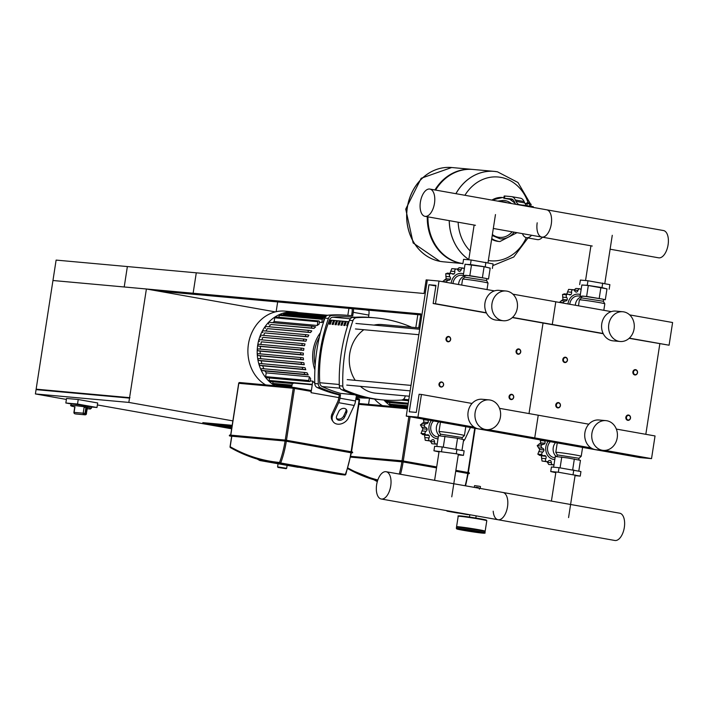 <?xml version="1.0" encoding="UTF-8"?>
<svg xmlns="http://www.w3.org/2000/svg" width="708" height="708" viewBox="0 0 708 708"><rect width="100%" height="100%" fill="white"/><g stroke="black" fill="none" stroke-linecap="round" stroke-linejoin="round"><path stroke-width="1.06" d="M420.729 314.91L158.079 291.068L204.798 295.307L193.125 293.236L196.284 272.819L56.118 260.093L36.135 389.17L129.582 397.657L128.838 402.418L232.87 420.888M193.125 293.236L52.958 280.51L146.397 288.988L129.582 397.657M417.826 314.644L415.817 327.627M277.669 301.918L276.147 311.706M232.056 426.145L218.383 424.906L231.879 427.305L218.383 424.906L232.056 426.145M231.861 427.402L215.276 424.455L232.082 425.977L215.276 424.455L231.861 427.402M231.799 427.791L202.815 422.649L232.012 425.296L202.815 422.649L231.799 427.791M86.004 407.003L70.995 405.029L71.198 403.666L91.633 406.834L91.421 408.189L86.907 407.162L85.925 413.516A1.381 0.761 100.2 0 1 84.951 414.808A1.381 1.186 95.2 0 0 85.04 414.817A1.381 1.381 0 0 0 86.526 413.658L85.022 413.357L86.004 407.003L84.057 407.658L83.217 413.1A1.381 1.186 95.2 0 0 84.172 414.667A1.381 0.637 -80.1 0 0 85.022 413.357L74.526 412.41M86.907 407.162L87.376 408.135L86.332 413.649M71.163 403.932L65.844 402.994L66.543 398.454L78.225 399.516L97.695 402.967L96.987 407.507L91.606 407.02M65.844 402.994L77.526 404.047L96.987 407.507M78.225 399.516L77.526 404.047M368.558 404.374L369.496 398.294M275.368 311.892L146.397 288.988M66.393 399.436L35.4 393.94L128.838 402.418M231.649 428.783L97.385 404.941M129.511 398.108L36.064 389.63L35.4 393.94M129.971 397.728L36.135 389.17M347.832 315.37L348.911 308.387M427.322 279.987L426.154 279.881L424.048 293.493L127.369 266.562L124.21 286.979L420.888 313.909L418.773 327.521L419.941 327.627L427.322 279.987L439.004 281.049L435.491 303.732L433.154 303.52L435.96 285.368L428.951 284.731L409.286 411.773L416.295 412.41L419.101 394.259L421.437 394.471L417.932 417.162L406.25 416.1L427.322 279.987M419.933 327.724L418.773 327.521M443.633 384.913A2.752 2.372 95.2 0 0 438.969 384.09A2.752 2.372 95.2 0 0 443.633 384.913M443.482 384.869A2.301 1.974 -84.8 0 1 439.588 384.179A2.301 1.974 -84.8 0 1 443.482 384.869M560.435 405.657A2.752 2.372 95.2 0 0 555.762 404.826A2.752 2.372 95.2 0 0 560.435 405.657M560.285 405.604A2.301 1.974 -84.8 0 1 556.391 404.914A2.301 1.974 -84.8 0 1 560.285 405.604M445.987 338.716A2.752 2.372 -84.8 0 1 450.66 339.548A2.752 2.372 -84.8 0 1 445.987 338.716M446.615 338.805A2.301 1.974 95.2 0 0 450.509 339.495A2.301 1.974 95.2 0 0 446.615 338.805M562.789 359.452A2.752 2.372 -84.8 0 1 567.462 360.284A2.752 2.372 -84.8 0 1 562.789 359.452M563.409 359.54A2.301 1.974 95.2 0 0 567.303 360.239A2.301 1.974 95.2 0 0 563.409 359.54M513.716 397.356A2.752 2.372 -84.8 0 1 509.043 396.533A2.752 2.372 -84.8 0 1 513.716 397.356M513.565 397.312A2.301 1.974 95.2 0 0 509.671 396.622A2.301 1.974 95.2 0 0 513.565 397.312M630.518 418.101A2.752 2.372 -84.8 0 1 625.845 417.269A2.752 2.372 -84.8 0 1 630.518 418.101M630.359 418.047A2.301 1.974 95.2 0 0 626.465 417.357A2.301 1.974 95.2 0 0 630.359 418.047M516.07 351.159A2.752 2.372 95.2 0 0 520.743 351.991A2.752 2.372 95.2 0 0 516.07 351.159M516.69 351.248A2.301 1.974 -84.8 0 1 520.584 351.938A2.301 1.974 -84.8 0 1 516.69 351.248M632.872 371.895A2.752 2.372 95.2 0 0 637.545 372.727A2.752 2.372 95.2 0 0 632.872 371.895M633.492 371.983A2.301 1.974 -84.8 0 1 637.386 372.682A2.301 1.974 -84.8 0 1 633.492 371.983M478.165 530.071A14.47 0.54 8.8 0 1 485.113 531.62L484.936 532.752A14.47 0.54 8.8 0 0 477.989 531.204A14.47 0.54 8.8 0 0 458.368 528.363A14.47 0.54 8.8 0 0 456.333 528.327L456.501 527.195A14.47 0.54 8.8 0 1 463.793 527.841A14.47 0.54 8.8 0 1 478.165 530.071M458.819 513.105L448.252 510.902M451.456 511.468L453.341 511.884M454.536 512.017A1.035 0.885 95.2 0 0 455.04 512.327L468.28 514.681A1.035 0.885 95.2 0 0 468.855 514.557M453.288 511.795A1.035 0.885 95.2 0 0 453.872 512.229L467.112 514.574A1.035 0.885 95.2 0 0 467.245 514.583M475.121 487.529L479.502 488.237L479.36 489.148M475.873 487.679L475.944 487.228L478.006 487.502L478.599 488.104M475.926 487.325L478.652 487.741M474.351 486.98L474.564 485.617L479.033 486.21L480.466 486.529L480.254 487.892M456.855 527.124L456.58 526.761A14.47 0.54 8.8 0 1 456.571 526.734A14.47 0.54 8.8 0 1 463.864 527.389A14.47 0.54 8.8 0 1 478.236 529.619A14.47 0.54 8.8 0 1 485.175 531.168A14.47 0.54 8.8 0 1 485.166 531.186L486.794 520.725A14.47 0.54 8.8 0 0 479.847 519.185A14.47 0.54 8.8 0 0 460.227 516.336A14.47 0.54 8.8 0 0 458.191 516.3C457.527 515.866 458.35 515.751 460.66 515.946C466.705 516.433 485.9 519.61 486.325 520.115L486.794 520.725M287.121 465.368L286.669 468.289L277.58 466.882L286.138 468.678L277.97 467.413M231.808 436.216L285.076 441.022L351.265 452.775M259.739 459.793L259.774 460.51L299.015 467.271M257.216 459.076L259.809 460.519L298.236 467.342M400.516 474.28A59.038 30.063 -79.9 0 0 403.126 461.943L350.637 457.111M403.126 461.943L436.535 467.873L402.693 461.837L402.914 461.165L436.65 467.156M455.837 470.563L469.103 472.917L468.882 473.581L455.731 471.254L468.068 473.51M376.532 480.528L376.576 481.245L377.373 481.378L376.612 481.254M537.018 239.534A14.47 7.372 -79.9 0 0 537.328 239.605A14.47 7.372 -79.9 0 0 537.646 239.649A14.47 7.372 -79.9 0 0 542.496 237.198M522.407 233.631A14.47 7.372 -79.9 0 0 526.425 237.667A14.47 7.372 -79.9 0 0 526.743 237.711A14.47 7.372 -79.9 0 0 531.593 235.26M526.672 203.506L530.301 204.063M529.788 203.134L527.398 202.762M525.566 205.311L525.858 203.426L527.203 203.55L531.097 204.24L530.814 206.117M529.531 205.904L529.832 203.957M526.911 205.497L527.203 203.55M504.822 196.019L504.167 196.001L503.822 198.275L504.468 198.284L504.822 196.019L511.441 196.62A13.779 7.018 100.1 0 1 511.742 196.656A13.779 7.018 100.1 0 1 515.353 200.001L515.982 201.364A13.779 7.018 -79.9 0 0 519.601 204.709A13.779 7.018 -79.9 0 0 519.902 204.745L533.274 206.665L533.159 207.4M513.061 199.824L503.822 198.275M525.69 204.506A13.779 7.018 100.1 0 1 524.743 202.922L524.115 201.55A13.779 7.018 -79.9 0 0 520.504 198.213L511.742 196.656M515.645 204.293A16.08 8.186 100.1 0 1 514.981 203.072L514.353 201.7A11.487 5.85 -79.9 0 0 511.335 198.921A11.487 5.85 -79.9 0 0 511.087 198.886L504.468 198.284M434.933 189.965A47.321 40.692 -84.8 0 1 472.28 169.389L451.731 167.522A47.321 40.692 95.2 0 0 407.348 207.532A47.321 40.692 95.2 0 0 443.173 261.783A47.321 40.692 -84.8 0 1 407.348 207.532A47.321 40.692 -84.8 0 1 451.731 167.522L451.669 167.522A47.321 40.692 95.2 0 0 407.286 207.524A47.321 40.692 95.2 0 0 440.155 261.376A47.321 40.692 95.2 0 0 443.111 261.774A47.321 40.692 95.2 0 0 443.137 261.783L462.917 263.571A47.321 40.692 -84.8 0 1 427.269 216.737M462.917 263.544A47.321 40.692 -84.8 0 1 427.968 216.86M449.226 220.639A47.321 40.692 95.2 0 0 468.785 259.553A47.321 40.692 -84.8 0 1 449.226 220.639M455.943 193.691A47.321 40.692 -84.8 0 1 494.299 171.389L494.246 171.38A47.321 40.692 95.2 0 0 455.89 193.682A47.321 40.692 -84.8 0 1 494.246 171.38A47.321 40.692 -84.8 0 1 494.272 171.389M435.597 190.08A47.321 40.692 -84.8 0 1 472.988 169.451L494.246 171.38M464.926 195.284A42.073 36.17 -84.8 0 1 500.751 177.363A42.073 36.17 -84.8 0 1 528.15 202.807M526.292 237.64A42.073 36.17 -84.8 0 1 488.352 260.535M470.121 250.933A42.073 36.17 -84.8 0 1 458.138 222.224M434.482 203.338A13.85 7.053 100.1 0 1 425.012 216.338A13.85 7.053 100.1 0 1 420.393 202.063A13.85 7.053 100.1 0 1 429.862 189.063A13.85 7.053 100.1 0 1 434.482 203.338M493.317 228.463L541.815 237.083A13.85 7.053 -79.9 0 0 551.284 224.082A13.85 7.053 -79.9 0 0 546.665 209.798A13.85 7.053 100.1 0 1 551.284 224.082A13.85 7.053 100.1 0 1 541.815 237.074A13.85 7.053 100.1 0 1 537.195 222.799M610.11 249.207L658.617 257.818A13.85 7.053 -79.9 0 0 668.087 244.818A13.85 7.053 -79.9 0 0 663.467 230.542M451.173 283.209A11.027 9.478 -84.8 0 1 462.271 273.5A11.027 9.478 -84.8 0 1 463.545 273.837M452.97 283.527A9.186 7.903 -84.8 0 1 461.651 275.262L465.006 275.571M458.536 284.51A9.186 7.903 -84.8 0 1 464.944 275.952M442.597 281.687L446.155 278.757L445.739 273.713L447.96 273.43M449.925 273.474L451.793 268.642L456.35 268.96A2.301 1.974 95.2 0 0 455.766 269.005A2.301 1.974 95.2 0 0 454.784 271.527A2.451 2.106 -84.8 0 1 454.155 273.854L451.801 273.642M457.076 269.332L459.147 267.695L463.112 268.058A2.301 1.974 95.2 0 0 461.191 269.713A2.451 2.106 -84.8 0 1 459.651 271.394L459.439 271.376M455.766 269.005L451.793 268.642M454.155 273.854A2.451 2.106 -84.8 0 1 452.067 273.801A2.301 1.974 95.2 0 0 449.713 274.067A2.301 1.974 95.2 0 0 449.934 276.793A2.451 2.106 -84.8 0 1 450.385 279.147L446.155 278.757M449.713 274.067L445.739 273.713M450.385 279.147A2.451 2.106 -84.8 0 1 448.527 280.306A2.301 1.974 95.2 0 0 446.571 281.899A2.301 1.974 95.2 0 0 446.606 282.395M446.571 281.899L442.597 281.545M464.262 269.235A2.301 1.974 95.2 0 0 463.112 268.058M459.651 271.394A2.451 2.106 -84.8 0 1 457.89 270.129A2.301 1.974 95.2 0 0 456.35 268.96M487.015 289.572L488.016 283.094A12.868 0.478 -171.2 0 0 488.016 283.076A12.868 0.478 -171.2 0 0 481.847 281.722A12.868 0.478 -171.2 0 0 462.598 279.147A12.868 0.478 -171.2 0 0 462.59 279.156L461.678 285.067M486.812 278.846L488.52 278.996L485.467 278.315L486.83 278.731L486.546 280.536L464.767 277.164L462.598 279.147M465.023 275.465L469.829 275.678L485.467 278.315L466.59 275.385L465.041 275.359L464.758 277.164M490.184 268.244L485.21 266.845L470.457 264.553L465.014 264.349M488.52 278.996L490.202 268.111L484.095 266.739L465.041 264.199L463.359 275.093M492.379 268.447L493.078 263.907L471.165 260.013L463.572 259.332L462.864 263.863M485.21 266.845L485.918 262.305M470.457 264.553L471.165 260.013M482.413 277.633L484.095 266.739M469.829 275.678L471.519 264.792M567.975 303.944A11.027 9.478 -84.8 0 1 579.073 294.245A11.027 9.478 -84.8 0 1 580.348 294.572M569.772 304.263A9.186 7.903 -84.8 0 1 578.454 295.997L581.808 296.307M575.33 305.254A9.186 7.903 -84.8 0 1 581.746 296.696M559.4 302.422L562.957 299.502L562.541 294.448L564.754 294.165M566.727 294.209L568.595 289.377L573.144 289.696A2.301 1.974 95.2 0 0 572.568 289.74A2.301 1.974 95.2 0 0 571.586 292.262A2.451 2.106 -84.8 0 1 570.958 294.59L568.604 294.378M573.878 290.076L575.94 288.439L579.914 288.793A2.301 1.974 95.2 0 0 577.985 290.448A2.451 2.106 -84.8 0 1 576.445 292.13L576.241 292.112M572.568 289.74L568.595 289.377M570.958 294.59A2.451 2.106 -84.8 0 1 568.869 294.537A2.301 1.974 95.2 0 0 566.515 294.811A2.301 1.974 95.2 0 0 566.736 297.528A2.451 2.106 -84.8 0 1 567.188 299.882L562.957 299.502M566.515 294.811L562.541 294.448M567.188 299.882A2.451 2.106 -84.8 0 1 565.329 301.042A2.301 1.974 95.2 0 0 563.373 302.643A2.301 1.974 95.2 0 0 563.409 303.139M563.373 302.643L559.4 302.281M581.064 289.97A2.301 1.974 95.2 0 0 579.914 288.793M576.445 292.13A2.451 2.106 -84.8 0 1 574.692 290.873A2.301 1.974 95.2 0 0 573.144 289.696M603.614 299.581L605.313 299.732L602.26 299.05L603.632 299.466L603.349 301.281L604.809 303.821A12.868 0.478 -171.2 0 0 604.809 303.821A12.868 0.478 -171.2 0 0 598.641 302.458A12.868 0.478 -171.2 0 0 579.401 299.882A12.868 0.478 -171.2 0 0 579.392 299.9L578.48 305.812M603.349 301.272L581.569 297.9L579.401 299.882M581.826 296.201L586.631 296.413L602.26 299.05L583.392 296.121L581.843 296.094L581.56 297.909M606.977 288.988L602.012 287.581L587.259 285.289L581.817 285.085M605.313 299.732L607.004 288.846L588.313 285.528L581.843 284.943L580.153 295.829M609.172 289.183L609.88 284.643L587.959 280.757L580.374 280.067L579.666 284.607M602.012 287.581L602.72 283.05M587.259 285.289L587.959 280.757M599.207 298.369L600.897 287.483M586.631 296.413L588.313 285.528M438.013 438.783A11.027 9.478 -84.8 0 1 436.703 438.65A11.027 9.478 -84.8 0 1 429.393 431.579A11.027 9.478 -84.8 0 1 431.376 420.561M438.296 436.986L437.792 436.942A9.186 7.903 -84.8 0 1 437.217 436.863A9.186 7.903 -84.8 0 1 430.977 430.402A9.186 7.903 -84.8 0 1 433.517 420.941M427.544 419.879A2.301 1.974 95.2 0 0 427.738 420.163A2.451 2.106 -84.8 0 1 428.19 422.517A2.451 2.106 -84.8 0 1 426.331 423.676A2.301 1.974 95.2 0 0 424.375 425.278A2.301 1.974 95.2 0 0 425.747 427.464A2.451 2.106 -84.8 0 1 427.154 429.207A2.451 2.106 -84.8 0 1 426.021 431.278A2.301 1.974 95.2 0 0 424.986 433.774A2.301 1.974 95.2 0 0 427.136 434.845A2.451 2.106 -84.8 0 1 429.128 435.517A2.451 2.106 -84.8 0 1 429.021 437.933A2.301 1.974 95.2 0 0 429.19 440.668A2.301 1.974 95.2 0 0 431.544 440.332A2.451 2.106 -84.8 0 1 433.588 439.748A2.451 2.106 -84.8 0 1 434.535 441.872A2.301 1.974 95.2 0 0 435.863 444.102L431.889 443.739L430.358 440.96M430.013 440.96L425.225 440.305L424.464 434.721M423.03 434.473L421.012 433.42L422.924 428.827L420.402 424.915L423.959 422.136L423.313 419.127M424.375 425.278L420.402 424.915M424.986 433.774L421.012 433.42M429.19 440.668L425.225 440.305M435.863 444.102A2.301 1.974 95.2 0 0 437.305 443.385M427.154 429.207L422.924 428.827M429.128 435.517L424.897 435.128M433.588 439.748L432.774 439.668M428.19 422.517L423.959 422.136M439.491 435.801A9.186 7.903 -84.8 0 1 438.739 421.871M440.19 435.863L440.456 434.154L438.995 431.623A12.868 0.478 8.8 0 1 438.995 431.606A12.868 0.478 8.8 0 1 445.474 432.19A12.868 0.478 8.8 0 1 458.244 434.172A12.868 0.478 8.8 0 1 464.413 435.544A12.868 0.478 8.8 0 1 464.413 435.553L465.793 426.667M440.456 434.154L462.244 437.544L464.413 435.553M439.004 451.925L433.933 450.792L434.632 446.261L442.226 446.943L464.138 450.837L463.439 455.377L458.262 454.908M433.933 450.792L456.279 453.775L463.439 455.377M442.226 446.943L441.518 451.483M456.979 449.235L456.279 453.775M436.827 446.456L438.491 435.703L457.545 438.243L463.651 439.615L461.988 450.359M457.545 438.243L455.872 449.067M444.96 436.296L443.288 447.111M554.815 459.519A11.027 9.478 -84.8 0 1 553.506 459.395A11.027 9.478 -84.8 0 1 546.195 452.315A11.027 9.478 -84.8 0 1 548.178 441.296M555.09 457.722L554.594 457.678A9.186 7.903 -84.8 0 1 554.019 457.598A9.186 7.903 -84.8 0 1 547.78 451.138A9.186 7.903 -84.8 0 1 550.32 441.677M544.346 440.624A2.301 1.974 95.2 0 0 544.54 440.907A2.451 2.106 -84.8 0 1 544.992 443.252A2.451 2.106 -84.8 0 1 543.133 444.412A2.301 1.974 95.2 0 0 541.178 446.013A2.301 1.974 95.2 0 0 542.54 448.208A2.451 2.106 -84.8 0 1 543.956 449.952A2.451 2.106 -84.8 0 1 542.824 452.014A2.301 1.974 95.2 0 0 541.788 454.518A2.301 1.974 95.2 0 0 543.939 455.589A2.451 2.106 -84.8 0 1 545.93 456.253A2.451 2.106 -84.8 0 1 545.824 458.678A2.301 1.974 95.2 0 0 545.992 461.404A2.301 1.974 95.2 0 0 548.346 461.067A2.451 2.106 -84.8 0 1 550.381 460.483A2.451 2.106 -84.8 0 1 551.337 462.607A2.301 1.974 95.2 0 0 552.665 464.837L548.691 464.475L547.16 461.696M546.815 461.696L542.018 461.041L541.266 455.456M539.823 455.217L537.815 454.155L539.726 449.562L537.204 445.659L540.762 442.872L540.115 439.872M541.178 446.013L537.204 445.659M541.788 454.518L537.815 454.155M545.992 461.404L542.018 461.041M552.665 464.837A2.301 1.974 95.2 0 0 554.099 464.121M543.956 449.952L539.726 449.562M545.93 456.253L541.7 455.872M550.381 460.483L549.567 460.412M544.992 443.252L540.762 442.872M556.293 456.536A9.186 7.903 -84.8 0 1 555.532 442.606M575.046 454.908A12.868 0.478 8.8 0 1 581.215 456.279A12.868 0.478 8.8 0 1 581.206 456.297L579.047 458.28L557.258 454.899L555.798 452.359A12.868 0.478 8.8 0 1 555.789 452.35A12.868 0.478 8.8 0 1 562.276 452.925A12.868 0.478 8.8 0 1 575.046 454.908M555.807 472.67L550.727 471.537L551.435 466.997L559.028 467.687L580.941 471.572L580.241 476.112L575.055 475.643M550.727 471.537L558.32 472.218L580.241 476.112M559.028 467.687L558.32 472.218M573.781 469.979L573.073 474.51M553.629 467.191L555.293 456.448L568.055 458.005L580.454 460.35L578.79 471.094M574.347 458.988L572.675 469.802M561.763 457.032L560.09 467.846M376.638 484.723A13.85 7.053 -79.9 0 0 381.258 499.007A13.85 7.053 -79.9 0 0 390.728 486.007A13.85 7.053 -79.9 0 0 386.099 471.723A13.85 7.053 -79.9 0 0 376.638 484.723M507.521 506.742A13.85 7.053 100.1 0 1 498.06 519.743A13.85 7.053 -79.9 0 0 507.521 506.742A13.85 7.053 -79.9 0 0 502.901 492.467A13.85 7.053 100.1 0 1 507.521 506.742M493.193 511.194A13.85 7.053 -79.9 0 0 498.06 519.743L381.258 499.007M386.099 471.723L619.704 513.203A13.85 7.053 100.1 0 1 624.323 527.478A13.85 7.053 100.1 0 1 614.863 540.478L498.06 519.743M298.316 312.626A39.055 33.577 95.2 0 0 294.351 311.989A39.055 33.577 95.2 0 0 257.73 345A39.055 33.577 95.2 0 0 274.908 385.736M294.351 311.989L285.059 311.139A39.055 33.577 95.2 0 0 248.428 344.159A39.055 33.577 95.2 0 0 265.606 384.886M303.644 350.345L301.688 350A0.92 0.788 -84.8 0 1 301.962 348.186L303.918 348.531A35.604 30.612 95.2 0 0 303.767 349.433A35.604 30.612 95.2 0 0 303.644 350.345L260.517 346.433A35.604 30.612 95.2 0 0 260.252 349.106M303.289 355.035L301.219 354.664A0.92 0.788 -84.8 0 1 301.493 352.849L303.369 353.186A35.604 30.612 95.2 0 0 303.289 355.035L260.163 351.124A35.604 30.612 95.2 0 0 260.208 353.858M303.484 359.823L301.245 359.425A0.92 0.788 -84.8 0 1 301.528 357.611L303.343 357.938A35.604 30.612 95.2 0 0 303.484 359.823L260.367 355.912A35.604 30.612 95.2 0 0 260.739 358.717M304.281 364.726L301.829 364.284A0.92 0.788 -84.8 0 1 302.104 362.469L303.891 362.788A35.604 30.612 95.2 0 0 304.281 364.726L261.155 360.806A35.604 30.612 95.2 0 0 261.925 363.682M305.785 369.744L303.024 369.257A0.92 0.788 -84.8 0 1 303.298 367.443L305.104 367.762A35.604 30.612 95.2 0 0 305.785 369.744L262.659 365.832A35.604 30.612 95.2 0 0 263.916 368.788M308.21 374.93L304.971 374.355A0.92 0.788 -84.8 0 1 305.254 372.541L307.13 372.877A35.604 30.612 95.2 0 0 308.21 374.93L265.084 371.019A35.604 30.612 95.2 0 0 266.217 372.868L309.334 376.78A35.604 30.612 95.2 0 0 310.653 378.647L310.316 380.824A0.92 0.788 95.2 0 1 309.449 381.603L266.332 377.691A0.92 0.788 -84.8 0 1 265.633 376.638L266.217 372.868M310.29 380.922L312.741 381.152A35.604 30.612 95.2 0 0 314.768 383.143M291.696 387.258L292.36 382.966L312.263 384.78L311.033 392.683L338.875 397.622M276.483 385.878A0.92 0.788 -84.8 0 1 276.483 385.594L276.624 384.727M291.873 386.108L273.447 384.435A0.92 0.788 -84.8 0 1 272.748 383.382L272.996 381.798M321.821 322.521L322.317 319.299A0.92 0.788 -84.8 0 1 323.875 319.574L323.547 321.671A35.604 30.612 95.2 0 0 321.821 322.521L319.37 322.299M317.281 325.476L317.865 321.706A0.92 0.788 -84.8 0 1 319.423 321.981L319.087 324.158A35.604 30.612 95.2 0 0 317.281 325.476L274.155 321.556A35.604 30.612 95.2 0 0 272.819 322.662M270.89 324.494L312.139 328.078A0.92 0.788 95.2 0 1 312.423 326.264L315.653 326.839A35.604 30.612 95.2 0 0 314.007 328.406L270.89 324.494A35.604 30.612 95.2 0 0 268.854 326.769M267.429 328.636L308.75 332.229A0.92 0.788 95.2 0 1 309.033 330.415L311.794 330.91A35.604 30.612 95.2 0 0 310.546 332.548L267.429 328.636A35.604 30.612 95.2 0 0 265.863 331.025M264.783 332.919L306.121 336.521A0.92 0.788 95.2 0 1 306.405 334.707L308.856 335.141A35.604 30.612 95.2 0 0 307.909 336.84L264.783 332.919A35.604 30.612 95.2 0 0 263.588 335.397M262.801 337.327L304.113 340.92A0.92 0.788 95.2 0 1 304.396 339.105L306.635 339.504A35.604 30.612 95.2 0 0 305.927 341.238L262.801 337.327A35.604 30.612 95.2 0 0 261.933 339.875M261.394 341.831L302.643 345.416A0.92 0.788 95.2 0 1 302.927 343.601L305.006 343.964A35.604 30.612 95.2 0 0 304.52 345.743L261.394 341.831A35.604 30.612 95.2 0 0 260.827 344.442M309.334 376.78L308.759 380.55A0.92 0.788 95.2 0 0 309.449 381.603M293.041 383.612L269.819 381.506A0.92 0.788 -84.8 0 1 269.12 380.453L269.509 377.975M312.741 381.152L312.246 384.364A0.92 0.788 95.2 0 0 312.263 384.78M312.139 328.078L314.007 328.406M269.013 324.167A0.92 0.788 -84.8 0 1 269.297 322.344L312.308 326.255M308.75 332.229L310.546 332.548M265.633 328.317A0.92 0.788 -84.8 0 1 265.907 326.503L308.918 330.406M306.121 336.521L307.909 336.84M263.004 332.601A0.92 0.788 -84.8 0 1 263.279 330.786L306.29 334.698M304.113 340.92L305.927 341.238M260.995 336.999A0.92 0.788 -84.8 0 1 261.27 335.185L304.281 339.088M302.643 345.416L304.52 345.743M259.526 341.495A0.92 0.788 -84.8 0 1 259.801 339.681L302.812 343.584M260.163 351.124L258.093 350.752A0.92 0.788 -84.8 0 1 258.376 348.938L301.378 352.841M260.367 355.912L258.128 355.513A0.92 0.788 -84.8 0 1 258.402 353.699L301.413 357.602M261.155 360.806L258.703 360.372A0.92 0.788 -84.8 0 1 258.986 358.558L301.989 362.461M262.659 365.832L259.898 365.337A0.92 0.788 -84.8 0 1 260.181 363.523L303.183 367.425M265.084 371.019L261.854 370.443A0.92 0.788 -84.8 0 1 262.128 368.629L305.139 372.532M260.517 346.433L258.562 346.079A0.92 0.788 -84.8 0 1 258.845 344.265L301.847 348.168M291.917 312.582A0.92 0.788 -84.8 0 1 292.687 312.113L327.68 315.29M287.669 313.387L287.714 313.06A0.92 0.788 -84.8 0 1 288.581 312.281L326.707 315.741M283.35 314.91L283.51 313.865A0.92 0.788 -84.8 0 1 284.368 313.086L325.574 316.83M278.899 317.317L279.191 315.387A0.92 0.788 -84.8 0 1 280.058 314.609L323.175 318.52M274.155 321.556L274.739 317.795A0.92 0.788 -84.8 0 1 275.607 317.016L318.724 320.928M383.895 399.993A39.055 33.577 95.2 0 0 391.71 406.472M374.514 399.064A39.055 33.577 95.2 0 0 382.409 405.631M393.276 406.613A0.92 0.788 -84.8 0 1 393.285 406.339L393.418 405.463M407.693 406.764L390.241 405.18A0.92 0.788 -84.8 0 1 389.55 404.126L389.798 402.533M408.091 404.197L386.621 402.241A0.92 0.788 -84.8 0 1 385.922 401.188L386.081 400.153M330.344 324.202L329.176 324.096A131.511 113.085 -84.8 0 1 330.37 320.812L331.539 320.919A131.511 113.085 95.2 0 0 330.344 324.202M331.503 320.998L330.37 320.812M331.371 320.99A130.369 112.094 95.2 0 0 330.202 324.193M333.264 324.468L332.096 324.361A131.511 113.085 -84.8 0 1 333.291 321.078L334.459 321.184A131.511 113.085 95.2 0 0 333.264 324.468M334.424 321.264L333.291 321.078M334.291 321.255A130.369 112.094 95.2 0 0 333.114 324.459M336.185 324.733L335.017 324.627A131.511 113.085 -84.8 0 1 336.203 321.344L337.371 321.45A131.511 113.085 95.2 0 0 336.185 324.733M337.344 321.529L336.203 321.344M337.212 321.521A130.369 112.094 95.2 0 0 336.034 324.715M339.105 324.999L337.937 324.892A131.511 113.085 -84.8 0 1 339.123 321.609L340.291 321.715A131.511 113.085 95.2 0 0 339.105 324.999M340.265 321.795L339.123 321.609M340.132 321.786A130.369 112.094 95.2 0 0 338.955 324.981M342.017 325.264L340.849 325.158A131.511 113.085 -84.8 0 1 342.044 321.875L343.212 321.981A131.511 113.085 95.2 0 0 342.017 325.264M343.185 322.06L342.044 321.875M343.053 322.051A130.369 112.094 95.2 0 0 341.875 325.246M344.938 325.53L343.769 325.423A131.511 113.085 -84.8 0 1 344.964 322.14L346.132 322.246A131.511 113.085 95.2 0 0 344.938 325.53M346.106 322.326L344.964 322.14M345.973 322.317A130.369 112.094 95.2 0 0 344.796 325.512M347.619 325.769L346.69 325.689A131.511 113.085 -84.8 0 1 347.885 322.406L348.699 322.476M348.672 322.538L347.885 322.406M354.327 317.29L352.522 317.122A149.317 128.387 95.2 0 0 332.866 317.193A4.593 3.947 95.2 0 0 329.468 319.998A131.511 113.085 95.2 0 0 319.759 382.718A4.593 3.947 95.2 0 0 322.131 386.55A149.317 128.387 95.2 0 0 340.716 393.409L354.673 394.675M320.724 387.86A4.593 3.947 -84.8 0 1 318.281 383.86L314.786 383.541A4.593 3.947 95.2 0 0 317.219 387.541L320.724 387.86A156.353 134.44 95.2 0 0 340.521 394.701L339.353 394.595L338.902 397.489A9.186 4.682 -79.9 0 1 337.574 401.976L332.061 413.835A9.186 7.018 145.7 0 0 332.256 420.402L333.087 421.623A9.186 7.018 -34.3 0 1 332.893 415.065L332.061 413.835M314.786 383.541A156.353 134.44 -84.8 0 1 324.91 318.096L328.415 318.414A156.353 134.44 95.2 0 0 318.281 383.86M328.415 318.414A4.593 3.947 -84.8 0 1 331.937 315.467L328.432 315.149A4.593 3.947 95.2 0 0 324.91 318.096M328.432 315.149A156.353 134.44 -84.8 0 1 347.283 315.326L350.787 315.644A156.353 134.44 95.2 0 0 331.937 315.467M353.451 308.803A9.186 4.682 -79.9 0 1 353.265 312.325L352.726 315.83A156.353 134.44 95.2 0 0 350.787 315.644M339.3 394.922A156.353 134.44 -84.8 0 1 317.219 387.541M333.087 421.623A9.186 7.018 -34.3 0 0 340.902 423.924A9.186 7.018 -34.3 0 0 348.469 417.826L354.221 405.454A9.186 4.682 -79.9 0 0 355.549 400.976L356.089 397.462A156.353 134.44 95.2 0 0 358.027 397.657A156.353 134.44 95.2 0 0 368.585 398.135M405.357 395.878A156.353 134.44 95.2 0 1 404.932 397.108A4.593 3.947 -84.8 0 1 401.409 400.055A156.353 134.44 95.2 0 1 382.559 399.887A156.353 134.44 95.2 0 1 345.256 390.081A4.593 3.947 -84.8 0 1 342.814 386.081L339.309 385.763A4.593 3.947 95.2 0 0 341.752 389.763L345.256 390.081M382.559 399.887L379.054 399.569A156.353 134.44 -84.8 0 1 341.752 389.763M339.309 385.763A156.353 134.44 -84.8 0 1 349.442 320.326L352.947 320.644A4.593 3.947 -84.8 0 1 356.46 317.697L352.956 317.379A4.593 3.947 95.2 0 0 349.442 320.326M352.956 317.379A156.353 134.44 -84.8 0 1 371.806 317.547L375.311 317.865A156.353 134.44 95.2 0 0 356.46 317.697M411.667 327.246A156.353 134.44 95.2 0 0 375.311 317.865M352.947 320.644A156.353 134.44 95.2 0 0 342.814 386.081M362.85 396.923L356.266 396.33L355.867 395.046M355.389 394.896L340.716 393.409M355.398 317.228L352.522 317.122M352.142 308.679A9.186 4.682 100.1 0 1 352.009 312.83L351.557 315.715M368.877 310.201L368.921 310.502A9.186 4.682 100.1 0 1 368.841 315.095L368.505 317.299M346.539 412.923L344.575 417.136A4.593 3.505 -34.3 0 1 340.796 420.189A4.593 3.505 -34.3 0 1 336.884 419.039A4.593 3.505 -34.3 0 1 336.787 415.755L338.751 411.534A4.593 3.505 -34.3 0 1 342.53 408.489A4.593 3.505 -34.3 0 1 346.442 409.64A4.593 3.505 -34.3 0 1 346.539 412.923L345.699 411.693A4.593 3.505 145.7 0 0 345.938 409.082M336.557 418.366A4.593 3.505 145.7 0 0 343.743 415.915L345.699 411.693M340.521 394.701L339.973 398.206A9.186 4.682 100.1 0 1 338.645 402.684L332.893 415.065M463.386 441.314A9.186 7.018 -34.3 0 0 465.271 438.571L470.413 427.49M360.407 386.338A34.462 29.63 95.2 0 0 373.665 392.905A34.462 29.63 95.2 0 0 375.824 393.197L409.321 396.232M419.888 327.99L382.055 324.556A34.462 29.63 95.2 0 0 374.001 325.105M363.859 329.716A34.462 29.63 95.2 0 0 355.239 380.329M486.431 429.632L479.422 429.004A14.93 12.841 -84.8 0 1 468.121 411.879A14.93 12.841 -84.8 0 1 482.121 399.259L489.131 399.896A14.93 12.841 -84.8 0 1 500.432 417.012A14.93 12.841 -84.8 0 1 486.431 429.632A14.93 12.841 -84.8 0 1 475.13 412.516A14.93 12.841 -84.8 0 1 489.131 399.896M503.291 320.742L496.281 320.104A14.93 12.841 -84.8 0 1 484.971 302.989A14.93 12.841 -84.8 0 1 498.981 290.369L505.99 291.006A14.93 12.841 -84.8 0 1 517.291 308.122A14.93 12.841 -84.8 0 1 503.291 320.742A14.93 12.841 -84.8 0 1 491.98 303.626A14.93 12.841 -84.8 0 1 505.99 291.006M605.075 450.385L651.528 458.634L639.846 457.58L406.25 416.1M611.252 311.626L555.798 301.785L552.284 324.468L549.948 324.255L552.284 324.468L555.798 301.785L512.866 294.165M494.45 290.891L439.004 281.049M603.154 333.503L512.512 317.405M486.352 312.759L435.491 303.732M603.26 333.725L512.327 317.573M486.467 312.989L433.154 303.52M435.871 285.961L428.951 284.731M529.018 413.578L543.036 323.034L529.018 413.578M588.844 424.198L538.239 415.215L534.726 437.898L523.053 436.836L534.726 437.898L538.239 415.215L499.529 408.339M472.041 403.463L421.437 394.471M590.994 447.89L488.272 429.65M474.192 427.154L417.932 417.162M603.234 450.376L596.225 449.739A14.93 12.841 -84.8 0 1 584.914 432.623A14.93 12.841 -84.8 0 1 598.924 419.994L605.933 420.632A14.93 12.841 -84.8 0 1 617.234 437.748A14.93 12.841 -84.8 0 1 603.234 450.376A14.93 12.841 -84.8 0 1 591.923 433.261A14.93 12.841 -84.8 0 1 605.933 420.632M620.084 341.486L613.075 340.849A14.93 12.841 -84.8 0 1 601.773 323.733A14.93 12.841 -84.8 0 1 615.783 311.104L622.783 311.741A14.93 12.841 -84.8 0 1 634.094 328.857A14.93 12.841 -84.8 0 1 620.084 341.486A14.93 12.841 -84.8 0 1 608.783 324.37A14.93 12.841 -84.8 0 1 622.783 311.741M629.129 338.318L669.087 345.212L672.6 322.521L629.669 314.901M669.087 345.212L629.315 338.15M645.82 434.314L659.838 343.769M651.528 458.634L655.042 435.951L616.332 429.075M87.367 408.233L87.288 408.746L90.314 409.012L91.421 408.189M74.968 413.817A1.381 0.761 -79.8 0 0 75.039 413.835A1.381 0.761 -79.8 0 0 75.075 413.844A1.381 1.186 -84.8 0 1 74.119 412.268L74.96 406.826M75.075 413.844L84.951 414.808L75.075 413.844M458.687 528.885A14.01 0.522 8.8 0 1 477.688 531.637A14.01 0.522 8.8 0 1 482.44 533.097A14.01 0.522 8.8 0 1 463.439 530.345A14.01 0.522 8.8 0 1 458.687 528.885M448.58 511.309L457.288 512.973L447.146 511.167M446.854 510.672L447.182 511.176A0.46 0.46 0 0 1 446.792 510.654L446.792 510.654M457.359 512.981L458.704 513.105M452.589 511.672L451.669 511.583M455.04 512.327L453.872 512.229M468.28 514.681L467.112 514.574M460.687 515.955A14.01 0.522 8.8 0 1 478.944 518.575A14.01 0.522 8.8 0 1 485.219 520.23M352.549 452.722L352.23 451.943L286.041 440.19L352.611 452.27M352.451 452.014L286.041 440.19L284.873 440.243L286.12 440.42L285.89 441.093L351.38 452.837L352.673 452.731L352.23 451.943M285.067 440.049L229.507 435.216L284.873 440.243L284.961 440.96L285.89 441.093M229.498 435.252L229.596 435.933L284.961 440.96M286.041 440.19L229.657 435.031M352.08 452.846L284.802 440.695L229.436 435.668M229.719 435.022L229.304 435.668L231.666 436.332L229.596 435.933M231.684 436.181L230.056 446.73A0.92 0.92 0 0 0 230.507 447.668C243.26 454.881 256.544 459.722 270.376 462.182A461.306 234.879 -79.9 0 1 230.719 447.748A0.92 0.779 -60.5 0 1 230.18 446.73L231.817 436.181M285.076 441.022A58.118 29.594 100.1 0 1 279.545 462.466A0.92 0.788 95.3 0 0 280.182 463.51A0.92 0.469 -79.9 0 0 280.704 462.988L279.545 462.466A460.386 234.41 100.1 0 1 230.18 446.73M345.734 474.218L345.336 474.457A0.92 0.469 100.1 0 1 344.814 474.988A0.92 0.788 95.3 0 0 345.654 474.475M344.814 474.988A461.306 234.879 100.1 0 1 334.999 473.661L270.376 462.182A461.306 234.879 -79.9 0 0 280.182 463.51L344.814 474.988M350.956 452.678A59.038 30.063 100.1 0 1 345.336 474.457L280.704 462.988A59.038 30.063 -79.9 0 0 286.324 441.199M359.434 399.967A0.92 0.788 95.2 0 0 358.859 398.976M351.54 451.819L359.558 400.011A0.92 0.92 0 0 0 358.814 398.958L355.938 398.454L358.797 398.958A0.92 0.469 100.1 0 1 358.814 398.958A0.92 0.469 100.1 0 1 359.124 399.905L359.434 400.002M286.466 440.261L294.493 388.435A0.92 0.469 -79.9 0 0 294.183 387.488A0.92 0.469 -79.9 0 0 294.165 387.488A0.92 0.788 95.2 0 0 293.245 388.25L311.237 391.409M238.808 383.347L238.817 383.311A0.92 0.788 -84.8 0 1 239.738 382.541L294.05 387.471M230.799 435.119L238.817 383.311L293.245 388.25L285.227 440.066M355.805 399.321L359.124 399.905L351.097 451.739M230.666 435.11L238.684 383.311A0.92 0.92 0 0 1 239.676 382.532L294.103 387.48A0.92 0.92 0 0 1 294.183 387.488L311.37 390.542L294.201 387.488M469.342 473.466L469.023 472.679L455.872 470.342L469.413 473.015M402.834 460.926L436.686 466.935L402.843 460.926L401.675 460.979L401.763 461.696L402.693 461.837M401.887 460.784L350.779 456.359M469.13 473.661L455.766 471.015M436.579 467.607L401.604 461.439L350.69 456.819M350.646 457.058L401.763 461.696M467.749 473.413A59.038 30.063 100.1 0 1 465.147 485.759M401.879 461.758A58.118 29.594 100.1 0 1 399.268 474.059M347.77 468.625A461.306 234.879 -79.9 0 0 377.55 480.803L347.752 468.661M377.824 479.989A460.386 234.41 100.1 0 1 347.955 468.015M407.516 407.914L359.018 403.507L407.516 407.905M358.894 404.348L407.383 408.755M403.268 461.005L410.109 416.782M408.87 416.561L402.029 460.802M474.741 428.26L467.9 472.475M524.743 202.922L515.982 201.364M524.115 201.55L515.353 200.001M511.583 198.975L511.087 198.886M523.69 205.718L523.787 205.099M451.695 167.522A47.321 40.692 95.2 0 0 451.669 167.522L421.189 178.274L405.737 209.117L413.153 242.977L439.942 261.349L443.111 261.774M530.159 203.373L517.973 182.487L497.467 171.814L494.299 171.389A47.321 40.692 -84.8 0 1 497.264 171.787M468.793 259.526A47.321 40.692 -84.8 0 1 449.279 220.648M511.459 203.55A19.293 16.594 95.2 0 0 504.831 200.541A19.293 16.594 95.2 0 0 503.627 200.373L497.697 201.107M506.928 202.745A17.921 15.408 95.2 0 0 503.919 201.833A17.921 15.408 95.2 0 0 500.786 201.656M492.219 235.507L500.131 238.808A19.293 16.594 95.2 0 0 514.167 232.171M491.75 238.543A22.054 18.966 95.2 0 0 498.503 241.375A22.054 18.966 95.2 0 0 499.883 241.561L517.017 232.675M491.644 239.242A22.054 18.966 95.2 0 0 497.105 241.242A22.054 18.966 95.2 0 0 498.485 241.428L499.883 241.561M491.821 200.063L502.468 197.505A22.054 18.966 95.2 0 0 491.918 200.081M502.468 197.505L503.919 197.638A22.054 18.966 95.2 0 0 503.875 197.629A22.054 18.966 95.2 0 0 493.166 200.302M492.379 234.507A17.921 15.408 95.2 0 0 512.114 231.808M461.191 269.713L457.306 269.359M454.784 271.527L450.669 271.155M449.934 276.793L445.828 276.421M448.527 280.306L444.412 279.934M577.985 290.448L574.108 290.094M571.586 292.262L567.471 291.891M566.736 297.528L562.621 297.156M565.329 301.042L561.214 300.67M425.747 427.464L421.632 427.092M426.021 431.278L421.906 430.906M429.021 437.933L424.915 437.562M434.535 441.872L430.42 441.5M427.738 420.163L423.632 419.791M426.331 423.676L422.216 423.304M542.54 448.208L538.434 447.837M542.824 452.014L538.708 451.642M545.824 458.678L541.709 458.306M551.337 462.607L547.222 462.235M544.54 440.907L540.425 440.535M543.133 444.412L539.018 444.04M315.157 365.169A34.462 29.63 -84.8 0 1 319.388 337.079M320.476 332.636A35.604 30.612 95.2 0 0 313.14 350.283A35.604 30.612 95.2 0 0 314.883 369.859M276.483 385.594L291.74 386.984M272.748 383.382L292.023 385.134M265.633 376.638L308.759 380.55M269.12 380.453L312.246 384.364M258.093 350.752L301.219 354.664M258.128 355.513L301.245 359.425M258.703 360.372L301.829 364.284M259.898 365.337L303.024 369.257M261.854 370.443L304.971 374.355M258.562 346.079L301.688 350M287.714 313.06L325.822 316.52M283.51 313.865L325.096 317.635M279.191 315.387L322.317 319.299M274.739 317.795L317.865 321.706M393.285 406.339L407.56 407.631M389.55 404.126L407.843 405.781M403.392 399.277L408.773 399.763M385.922 401.188L408.242 403.215M322.131 386.55L339.999 388.179M329.468 319.998L348.938 321.768M350.327 318.777L332.866 317.193M339.274 384.488L319.759 382.718M365.523 309.892L368.921 310.502M353.265 312.325L368.841 315.095M343.743 415.915L344.575 417.136M338.645 402.684L354.221 405.454M339.973 398.206L355.549 400.976M74.818 406.817C71.163 406.206 69.888 405.613 70.995 405.029M74.765 406.808L73.924 412.268A1.381 1.381 0 0 0 75.039 413.835L75.827 413.976A1.381 1.381 0 0 0 75.942 413.994L85.04 414.817M495.467 214.559L487.998 262.774M474.13 225.056L468.749 259.801M612.27 235.295L604.8 283.51M590.923 245.8L585.551 280.536M456.333 528.327L456.802 528.938C457.218 529.442 476.422 532.62 482.467 533.106C484.715 533.31 485.538 533.186 484.936 532.752M457.288 512.973A0.46 0.46 0 0 0 457.333 512.981L458.731 513.105M468.342 514.689L467.174 514.583M475.82 518.052L476.157 515.849M456.571 526.734L458.191 516.3M469.466 517.061L469.829 514.725M286.138 468.678L286.66 468.298M278.067 463.758L277.58 466.882M334.999 473.661L344.867 474.988A0.92 0.92 0 0 0 345.814 474.395L351.389 452.775M468.192 473.51L465.581 485.838M376.576 481.245L374.019 479.82M468.342 472.555L475.183 428.34M526.425 237.667L537.328 239.605M529.982 203.134L530.363 203.656M527.256 202.718L526.734 203.099M492.812 265.624L513.787 256.977L527.991 237.95M498.485 241.428L491.635 239.277M515.026 203.169L510.061 199.435M425.021 216.338L475.466 225.294M663.458 230.542L429.862 189.063M541.815 237.083L592.269 246.039M451.208 273.474L447.173 273.111M486.546 280.536L488.016 283.076M568.011 294.218L563.975 293.847M604.818 303.838L603.818 310.308M426.517 434.907L422.455 434.535M461.988 439.234L462.253 437.526M438.995 431.606L440.456 422.172M543.31 455.642L539.248 455.279M581.215 456.279L582.587 447.412M578.781 459.979L579.047 458.271M556.992 456.598L557.258 454.899M555.789 452.35L557.249 442.907M439.11 451.262L434.606 480.334M451.766 496.839L458.359 454.244M555.913 472.006L551.408 501.078M568.568 517.583L575.161 474.98M312.361 326.255L269.244 322.344M308.98 330.406L265.854 326.494M306.352 334.698L263.226 330.786M304.334 339.097L261.217 335.176M302.874 343.592L259.748 339.672M258.783 344.256L301.909 348.177M262.075 368.62L305.201 372.532M260.119 363.514L303.245 367.434M258.924 358.549L302.05 362.461M258.349 353.69L301.475 357.611M258.314 348.929L301.44 352.849M408.622 400.746L401.206 400.073M356.089 397.48L358.027 397.657M346.752 385.099L410.153 390.851M347.247 379.612L411.003 385.391M355.443 328.954L418.844 334.707M355.938 323.468L419.694 329.247"/></g></svg>
